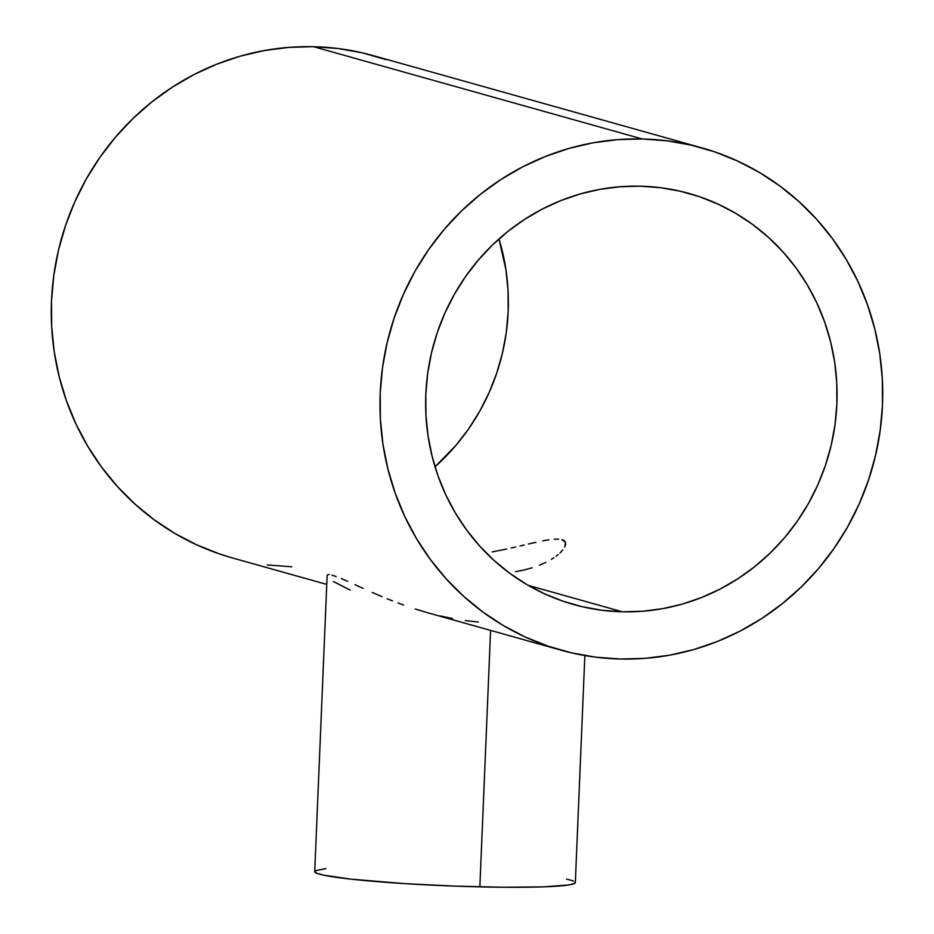 <?xml version="1.0" encoding="UTF-8"?>
<svg xmlns="http://www.w3.org/2000/svg" width="934" height="934" viewBox="0 0 934 934"><rect width="100%" height="100%" fill="white"/><g stroke="black" fill="none" stroke-linecap="round" stroke-linejoin="round"><path stroke-width="1.4" d="M515.591 571.713L524.184 569.973L515.591 571.713M532.1 567.79L524.184 569.973L532.1 567.79M545.795 562.35L539.35 565.21L545.795 562.35M553.862 557.738L551.387 559.303L553.862 557.738M558.17 554.551L556.127 556.15L558.17 554.551M562.863 549.904L559.98 552.963L562.863 549.904M565.654 544.487L564.766 547.044L565.49 542.35L565.712 543.915M564.241 540.704L565.49 542.35L561.906 539.618L564.241 540.704M558.555 539.116L554.224 539.187L558.555 539.116M548.9 539.805L542.759 540.868L548.9 539.805M535.882 542.315L528.294 544.043L535.882 542.315M524.219 544.989L520.005 545.97L524.219 544.989M515.673 546.974L511.225 547.978L515.673 546.974M506.648 548.994L501.943 549.998L506.648 548.994M492.171 551.936L501.943 549.998L492.171 551.936M327.53 574.714L327.169 575.601L327.53 574.714L329.165 574.55L327.53 574.714M332.037 575.146L336.1 576.5L332.037 575.146M341.377 578.613L347.705 581.38L341.377 578.613M354.967 584.672L363.174 588.397L354.967 584.672M372.269 592.46L382.041 596.651L372.269 592.46M387.178 598.764L392.478 600.877L387.178 598.764M397.966 602.979L403.616 605.057L397.966 602.979M415.256 609.015L427.317 612.646L415.256 609.015M452.546 618.553L439.809 615.856M478.231 622.009L465.354 620.608M327.145 575.321L314.723 871.632A130.421 8.628 2.4 0 0 479.854 886.868L490.595 630.403L479.854 886.868A130.421 8.628 2.4 0 0 575.332 882.56L584.847 655.551M622.441 611.805L528.235 585.373L622.441 611.805A213.466 205.095 -74.3 0 1 573.674 604.52A213.466 205.095 -74.3 0 1 428.391 368.661A213.466 205.095 -74.3 0 1 640.28 186.181A213.466 205.095 -74.3 0 1 689.047 193.466A213.466 205.095 -74.3 0 1 834.319 429.325A213.466 205.095 -74.3 0 1 622.441 611.805L642.627 611.256L662.708 608.653L682.485 604.041L701.761 597.445L720.371 588.945L738.117 578.613L754.847 566.553L770.375 552.87L784.572 537.715L797.286 521.219L808.412 503.554L817.822 484.874L825.446 465.365L831.19 445.226L835.019 424.631L836.876 403.792L836.759 382.917L834.669 362.182L830.618 341.809L824.652 321.997L816.818 302.908L807.198 284.753L795.885 267.696L782.984 251.911L768.635 237.54L752.956 224.72L736.109 213.571L718.246 204.219L699.554 196.735L680.197 191.213L660.373 187.676L640.28 186.181L620.083 186.742L600.013 189.333L580.236 193.957L560.949 200.541L542.339 209.053L524.593 219.385L507.863 231.445L492.335 245.117L478.138 260.282L465.424 276.779L454.309 294.443L444.888 313.123L437.275 332.632L431.52 352.772L427.69 373.367L425.834 394.195L425.951 415.081L428.041 435.804L432.092 456.177L438.058 476.001L445.892 495.078L455.512 513.233L466.825 530.29L479.726 546.086L494.074 560.458L509.754 573.278L526.601 584.415L544.464 593.779L563.155 601.251L582.512 606.785L602.337 610.311L622.441 611.805M435.022 466.79A213.466 205.095 105.7 0 0 498.978 238.952L505.959 269.926L508.049 290.649L508.166 311.536L506.31 332.376L502.48 352.959L496.725 373.11L489.112 392.607L479.691 411.287L468.576 428.963L455.862 445.448L435.022 466.79M560.867 650.122A260.831 250.604 -74.3 0 1 383.349 361.937A260.831 250.604 -74.3 0 1 642.253 138.968A260.831 250.604 -74.3 0 1 701.843 147.864A260.831 250.604 -74.3 0 1 879.361 436.061A260.831 250.604 -74.3 0 1 620.456 659.03A260.831 250.604 -74.3 0 1 560.867 650.122L427.317 612.646M350.332 590.16L333.415 581.543M701.843 147.864L373.133 55.608A260.831 250.604 105.7 0 0 313.544 46.7L642.253 138.968L313.544 46.7A260.831 250.604 105.7 0 0 54.639 269.669A260.831 250.604 105.7 0 0 232.157 557.867L326.76 584.415M232.449 557.948L219.315 553.874L196.479 544.732L174.646 533.302L154.063 519.689L134.905 504.021L117.369 486.462L101.608 467.163L87.784 446.324L76.028 424.141L66.466 400.826L59.169 376.612L54.219 351.709L51.662 326.386L51.51 300.865L53.798 275.413L58.468 250.254L65.497 225.643L74.802 201.802L86.302 178.978L99.891 157.391L115.431 137.24L132.78 118.711L151.752 102.004L172.183 87.271L193.875 74.638L216.606 64.248L240.178 56.192L264.345 50.553L288.875 47.377L313.544 46.7L338.108 48.521L362.322 52.841L385.976 59.601M291.747 566.775L267.182 564.942M620.456 659.03L595.892 657.209L571.678 652.889L548.024 646.13L525.188 636.988L503.368 625.558L482.773 611.945L463.614 596.289L446.078 578.718L430.317 559.431L416.494 538.591L404.737 516.409L395.175 493.094L387.879 468.868L382.928 443.977L380.372 418.654L380.231 393.132L382.508 367.669L387.178 342.509L394.206 317.899L403.511 294.07L415.011 271.245L428.601 249.658L444.14 229.495L461.489 210.979L480.461 194.272L500.893 179.526L522.585 166.906L545.316 156.515L568.888 148.459L593.055 142.809L617.584 139.645L642.253 138.968L666.818 140.789L691.032 145.097L714.685 151.857L737.521 160.998L759.354 172.428L779.937 186.041L799.095 201.709L816.631 219.268L832.392 238.567L846.216 259.407L857.972 281.589L867.534 304.904L874.831 329.13L879.781 354.021L882.338 379.344L882.49 404.866L880.202 430.317L875.532 455.477L868.503 480.088L859.198 503.928L847.698 526.753L834.109 548.34L818.569 568.491L801.22 587.019L782.248 603.726L761.817 618.471L740.125 631.092L717.394 641.483L693.822 649.539L669.655 655.178L645.125 658.353L620.456 659.03M566.576 879.057L573.406 880.972M574.97 881.883L575.297 882.735L574.363 883.541L568.783 884.965L543.74 886.856L503.671 887.253L454.683 886.109L404.224 883.599L350.705 879.116L323.479 875.135L316.661 873.22L314.758 871.457M315.692 870.651L325.873 868.632"/></g></svg>
